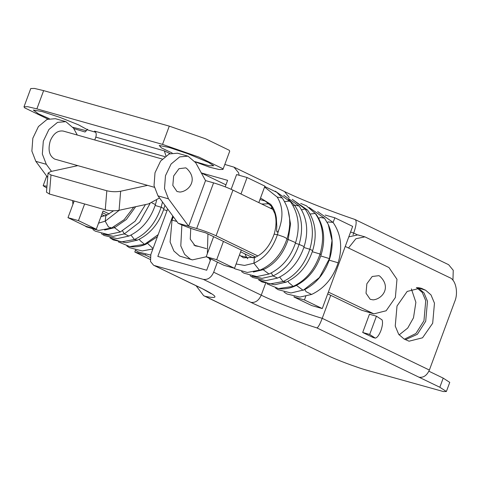 <?xml version="1.0" encoding="UTF-8"?>
<svg xmlns="http://www.w3.org/2000/svg" width="480" height="480" viewBox="0 0 480 480"><rect width="100%" height="100%" fill="white"/><g stroke="black" fill="none" stroke-linecap="round" stroke-linejoin="round"><path stroke-width="0.72" d="M260.514 198.018L270.66 204.3C273.648 208.008 275.544 212.586 276.348 218.034L276.792 226.35C276.696 228.258 276.03 234.942 278.508 230.616C283.488 217.704 283.05 206.52 277.188 197.064L264.576 187.026M154.302 187.266L54.684 159.09C49.218 155.958 47.754 149.88 50.28 140.856C53.382 133.608 57.678 130.338 63.174 131.052L162.27 159.054M179.94 192.06L176.982 191.502L172.824 185.412L173.658 175.962L179.004 168.69L185.73 167.856L186.624 168.39C198.654 179.64 188.808 191.406 179.94 192.06M373.134 299.862L370.182 299.304L366.018 293.214L366.858 283.764L372.204 276.492L378.93 275.658L379.824 276.192C391.848 287.442 382.002 299.208 373.134 299.862M362.7 332.484L369.456 314.226L376.434 316.2L382.062 319.872C382.932 322.17 382.572 325.686 380.976 330.42L380.898 330.636C379.062 335.19 377.196 337.686 375.306 338.13L373.104 337.506L362.7 332.484L369.678 334.458L375.306 338.13M376.434 316.2L369.678 334.458M330.732 295.32L322.224 318.324L429.378 370.056L454.704 301.584C458.58 292.806 455.754 279.606 449.574 277.584L364.902 236.856L355.884 238.746L348.492 247.998M167.664 209.004L150.846 254.454L150.504 261.492L153.582 265.23L202.008 288.516C218.148 296.586 219.192 299.184 205.134 296.316L203.664 295.692L196.122 285.768M205.134 296.316L306.456 345.318L203.664 295.692M429.378 370.056C426.912 375.48 423.462 377.868 419.022 377.214L316.824 327.876C296.7 321.606 264.81 309.252 250.878 302.328L203.316 279.366C207.756 280.02 211.212 277.638 213.678 272.208L261.234 295.17C258.768 300.594 255.318 302.982 250.878 302.328M265.566 283.458L261.234 295.17C273.804 301.482 305.64 313.572 322.224 318.324C319.878 324.45 318.084 327.636 316.824 327.876M348.804 236.844L357.924 234.888L359.364 235.434M417.246 287.586L425.622 290.232L420.672 288.048L407.166 291.444L397.014 306.012L395.238 326.076L398.712 334.344L404.076 339.012L409.032 341.196L422.538 337.8L432.684 323.232L434.466 303.168L430.992 294.9L425.622 290.232M405.474 339.684L417.36 334.29L425.706 321.258L427.482 301.194L424.008 292.926L418.644 288.258M307.326 345.648L328.134 355.692C336.024 359.688 357.348 367.68 366.912 370.224L443.466 391.572L446.376 391.506L439.83 387.258L419.022 377.214M446.376 391.506L449.754 382.38L443.202 378.126L428.886 371.214M210.864 258.972L206.694 270.234L157.83 256.428L172.794 215.97M203.316 279.366L154.452 265.56M217.404 262.128L213.678 272.208M95.688 132.27L87.912 129.996L78.618 124.89L60.3 117.516L42.282 111.6L33.312 110.04L38.472 113.832L49.266 118.662M87.618 129.21L85.038 132.012L73.722 128.544M73.02 127.326L86.472 130.77M195.06 161.658L209.178 165.768L213.75 165.738L208.41 162.36L187.716 153.672L169.158 147.456L159.216 145.464L161.508 147.948L172.17 153.018M50.982 174.978L49.41 194.022L46.476 192.198L48.048 173.07L50.982 174.978L106.83 190.758C111.474 191.85 116.076 192.012 120.648 191.238L147.582 185.364M77.772 165.642L50.838 171.51L48.048 173.07M159.54 197.97L148.59 203.892L119.07 210.294C114.504 211.062 109.896 210.9 105.252 209.808L106.83 190.758M94.752 139.98L95.808 137.124C96.636 134.28 96.21 132.282 94.524 131.124L164.334 150.852L165.918 155.802M49.41 194.022L105.252 209.808M164.334 150.852L170.04 153.606M47.892 119.082L24.636 107.832L24 106.806L30.756 88.542L34.446 88.428L43.632 90.624L169.284 126.132L205.608 138.804L229.23 150.27L229.722 151.17L222.966 169.428L219.102 169.518L209.478 167.178L195.162 161.814M24 106.806L27.69 106.686L36.876 108.882L162.534 144.39L198.852 157.062L222.474 168.528L222.966 169.428M198.816 246.474L195.108 245.826L190.26 239.124L190.746 228.354M239.136 175.278L238.596 172.758L233.982 167.148L284.514 191.544C299.826 199.05 330.192 211.152 354.828 219.426L448.638 264.702L453.252 270.306L452.94 280.278M354.414 219.348C356.94 219.708 356.706 224.274 353.718 233.052L350.58 232.032M233.982 167.148L224.814 164.436M195.936 162.102L195.546 162.45M207.936 233.946L207.366 253.608M208.914 258.03L210.276 260.556M206.304 256.776L192.372 259.884L190.212 259.062L184.602 254.304L180.792 245.94L181.866 224.934M192.372 259.884L179.742 256.104L173.886 251.016L170.094 241.998L172.038 220.11L173.31 216.666M399.132 334.908L407.736 328.05L413.49 317.808L415.884 302.322L411.372 288.906M404.406 339.168L415.938 333.486L423.96 320.766L425.736 300.702L422.262 292.434L416.568 287.61M201.084 172.854L227.61 180.348L225.21 186.834M225.942 184.854L201.348 172.986M353.046 234.858L353.718 233.052L357.12 234.696M205.542 180.594L213.57 182.862C220.452 184.92 226.914 187.344 232.956 190.128L216.072 235.776C210.03 232.992 203.568 230.568 196.686 228.51L188.658 226.242L168.456 198.822L164.508 188.562L165.474 175.71L171.078 164.022L179.676 156.894L187.998 156.168L195.702 162.726L205.542 180.594L188.658 226.242L178.188 223.284C184.23 226.068 190.692 228.492 197.574 230.55L205.602 232.818L255.786 257.046L241.272 250.038L234.516 268.296L224.046 265.338L206.208 256.728L213.624 236.688M187.998 156.168L177.528 153.21L169.206 153.936L160.608 161.058L155.004 172.752L154.032 185.604L157.98 195.864L168.456 198.822M178.188 223.284L157.98 195.864M305.772 296.34L304.434 299.952L322.272 308.562L352.662 226.398L334.83 217.788L333.108 222.45M216.072 235.776L257.88 255.96M273.366 209.634L232.956 190.128M325.2 215.064L334.83 217.788M294.12 296.58L293.964 296.994L311.796 305.604L322.272 308.562M293.964 296.994L304.434 299.952M46.962 186.216L43.164 185.718L46.812 188.022M77.304 135.048L73.536 128.208L65.838 121.65L55.368 118.692L47.046 119.418L38.442 126.54L32.838 138.234L31.872 151.08L35.82 161.34L47.688 177.45M65.838 121.65L57.516 122.376L48.912 129.498L43.314 141.192L42.342 154.044L46.29 164.298L35.82 161.34M46.29 164.298L51.498 171.366M104.682 215.958L101.736 214.536M74.088 201.192L73.14 200.73M150.102 259.404L134.802 252.018L135.48 250.188M150.15 257.334L145.272 254.982L145.428 254.562M107.094 215.028L102.396 212.76L107.094 215.028M145.272 254.982L134.802 252.018M84.624 203.976L78.462 220.626L96.3 229.236L103.05 210.978L109.194 213.942M74.154 201.018L67.992 217.668L85.824 226.278L96.3 229.236M67.992 217.668L78.462 220.626M327.708 293.862L361.584 310.218L373.854 313.86L386.136 310.776L395.364 297.528L396.978 279.288L388.944 267.528L345.252 246.438M240.612 251.814L253.368 257.976M258.816 202.608L264.912 186.132L247.074 177.522L236.604 174.564L231.156 189.294M328.368 292.086L373.854 313.86M223.434 241.428L216.684 259.686L234.516 268.296M247.074 177.522L240.978 193.998M216.684 259.686L206.208 256.728M133.806 207.096L124.14 219.666L111.684 227.946L108.492 227.01L105.198 221.19L119.268 210.252M98.55 223.14L105.198 221.19L105.828 215.784L106.584 215.256M73.836 201.066L73.902 201.696M145.476 204.564L135.12 221.22L120.294 231.996L114.522 227.688L126.402 219.45L135.684 206.688M104.634 230.028L114.522 227.688L114.138 226.812M156.624 200.28L155.436 204.588L151.89 202.866M155.436 204.588C150.384 219.606 141.534 230.094 128.886 236.052L124.32 233.898L139.62 222.162L150.042 203.514M103.482 234.156L113.334 236.334L124.32 233.898L122.58 230.94M163.962 208.572L161.136 207.24L162.51 202.008M164.904 205.254L163.968 208.572C158.946 223.608 150.108 234.12 137.454 240.12L134.406 239.52C146.88 233.682 155.79 222.918 161.136 207.24L155.148 205.464M137.454 240.12L126.03 242.742L113.316 239.94L109.878 237.792L121.218 241.938L134.406 239.52L130.986 235.08M157.41 236.712L145.986 244.2L144.558 244.344L158.184 234.618M118.362 241.89L129.798 246.588L144.558 244.344L140.052 240.546L139.38 239.232M167.064 210.618L163.596 209.694M153.06 248.472L147.96 243.798L147.57 242.886M277.188 197.064L282.258 197.994C290.178 209.754 291.78 223.308 287.058 238.662C281.934 253.668 273.036 264.096 260.37 269.964L259.35 270.102L253.884 263.208C264.888 258.024 272.736 248.514 277.422 234.672L274.146 234.138C270.018 245.748 263.712 253.464 255.24 257.286L255.27 257.268M287.058 238.662L283.884 236.922L277.422 234.672L278.508 230.616M236.106 264L244.572 265.422L253.884 263.208L254.514 257.802L255.24 257.286L243.414 257.808L239.466 254.91M275.226 191.13L290.676 201.996L289.512 201.096L284.574 201.564M290.676 201.996C298.638 213.72 300.276 227.262 295.596 242.634L288.192 239.478L290.556 223.998L288.006 209.844M295.596 242.634C290.502 257.646 281.634 268.104 268.98 274.014L263.214 269.706C274.884 264.228 283.212 254.154 288.192 239.478L286.914 239.1M253.326 272.04L263.214 269.706L262.83 268.83M283.722 195.234L299.106 206.016L294.432 205.146L288.48 199.374M299.106 206.016C307.098 217.704 308.772 231.234 304.128 246.6L299.106 244.38C303.54 228.96 301.986 215.88 294.432 205.146L293.076 205.686M304.128 246.6C299.076 261.624 290.226 272.112 277.578 278.07L273.012 275.916C285.192 270.204 293.892 259.692 299.106 244.38L295.386 243.27M252.174 276.174L262.026 278.352L273.012 275.916L271.266 272.958M292.212 199.332L307.554 210.054L305.04 208.944L292.854 199.794M307.554 210.06C315.558 221.706 317.262 235.218 312.654 250.59L309.822 249.258C314.388 233.418 312.792 219.978 305.04 208.944L301.602 209.838M286.146 282.132L283.092 281.538C295.572 275.694 304.482 264.936 309.822 249.258L303.84 247.482M312.654 250.59C307.632 265.62 298.8 276.138 286.146 282.138L274.722 284.76L262.002 281.952L258.57 279.81L269.91 283.956L283.092 281.538L279.678 277.098M316.026 214.128C324.03 225.75 325.746 239.244 321.168 254.61L320.034 254.01C324.624 238.074 323.022 224.562 315.228 213.456L306.438 205.818L316.026 214.128L315.228 213.456L310.134 214.02M321.168 254.61C316.17 269.658 307.338 280.194 294.672 286.218L293.244 286.362C305.748 280.506 314.682 269.724 320.034 254.01L312.288 251.712M267.054 283.902L278.49 288.606L293.244 286.362L288.738 282.564L288.072 281.244M296.46 285.396L303.162 290.322L319.41 277.542L329.502 258.546L331.998 240.54L328.254 224.424C332.928 234.948 333.402 246.366 329.67 258.678L320.73 255.942M275.544 288.006L278.082 289.668L290.934 292.98L304.284 289.818C316.398 283.608 324.864 273.222 329.67 258.678M240.948 256.308L241.758 256.05L246.612 257.274L244.896 253.884M262.578 203.904L262.884 204.576M271.188 207.978L271.554 208.758M309.18 207.522L324.522 218.238L320.496 217.476L318.678 218.214M317.676 211.62L333.054 222.378L328.206 221.958L327.228 222.414M333.054 222.378C341.022 233.976 342.726 247.446 338.16 262.794L329.184 260.16M270.66 204.3L271.254 206.124M284.034 292.11L286.98 293.994L299.922 297.072L311.61 294.444L306.036 291.654L304.86 289.542M202.008 288.516L211.074 293.676M418.59 287.652L422.652 288.798M443.202 378.126L439.83 387.258M120.648 191.238L119.07 210.294M164.832 156.63L95.808 137.124M162.534 144.39L169.284 126.132M36.876 108.882L43.632 90.624M284.514 191.544L289.23 197.502M172.038 220.11L176.844 221.466M416.382 287.622L416.898 287.766M196.686 228.51L213.57 182.862M75.996 166.026L76.296 165.222M372.054 313.176L361.584 310.218M111.684 227.946L98.628 230.448L86.412 226.848L84.798 225.78M72.912 204.366L72.606 200.58M120.294 231.996L108.156 234.564L95.298 231.174L92.904 229.596M128.886 236.052L117.114 238.656L104.16 235.482L101.394 233.694M129.798 246.588L129.798 246.588C135.174 247.314 140.568 246.522 145.986 244.2M113.58 210.792L106.548 215.268L100.926 216.732M152.892 248.94L142.242 250.962L129.39 247.65L126.852 245.988M135.348 250.092L138.288 251.982L150.642 255.066M260.37 269.964L247.314 272.46L235.104 268.866L233.982 268.146M268.98 274.014L256.848 276.582L243.99 273.192L241.59 271.614M277.578 278.07L265.8 280.674L252.846 277.5L250.086 275.712M278.49 288.606L278.49 288.606C283.866 289.332 289.26 288.534 294.672 286.218M261.822 204.066L269.112 203.73M247.764 258.792L246.612 257.274M270.312 208.164L272.376 207.792M300.696 203.424L306.438 205.818M324.522 218.238L328.254 224.424M282.258 197.994L276.81 192.318L264.768 186.516M274.146 234.138C276.384 226.65 276.618 219.804 274.86 213.606L271.23 206.088L265.218 201.06L259.95 199.542M311.61 294.444C324.312 288.414 333.162 277.86 338.16 262.794M206.514 248.652L193.896 245.088M153.582 265.23L201.138 288.186M364.902 236.856L357.924 234.888M43.164 185.718L46.71 176.124"/></g></svg>
